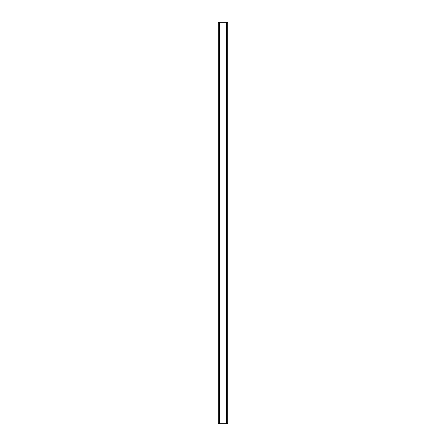 <?xml version="1.0" encoding="UTF-8"?>
<svg xmlns="http://www.w3.org/2000/svg" width="446" height="446" viewBox="0 0 446 446"><rect width="100%" height="100%" fill="white"/><g stroke="black" fill="none" stroke-linecap="round" stroke-linejoin="round"><path stroke-width="0.67" d="M218.317 423.7L218.317 22.3L227.683 22.3L227.683 423.7L218.317 423.7M219.432 423.7L219.432 22.3M226.568 423.7L226.568 22.3"/></g></svg>
